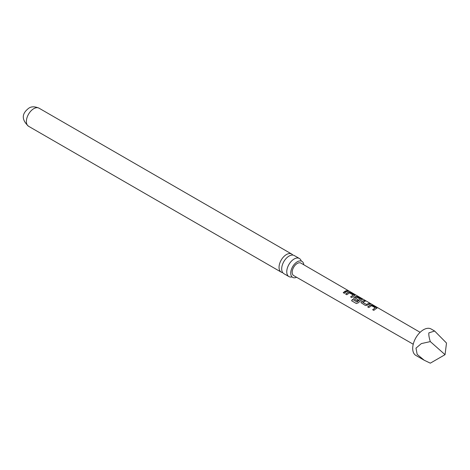 <?xml version="1.0" encoding="UTF-8"?>
<svg xmlns="http://www.w3.org/2000/svg" width="470" height="470" viewBox="0 0 470 470"><rect width="100%" height="100%" fill="white"/><g stroke="black" fill="none" stroke-linecap="round" stroke-linejoin="round"><path stroke-width="0.7" d="M349.063 291.059L348.129 290.824C347.624 290.348 347.988 290.454 349.222 291.153L349.557 291.365M299.372 258.482L294.296 255.557A10.452 6.034 120 0 0 289.074 256.074A10.452 6.034 120 0 0 281.689 268.869A10.452 6.034 120 0 0 283.851 273.652L288.921 276.583A10.452 6.034 -60 0 1 286.759 271.801A10.452 6.034 -60 0 1 294.144 258.999A10.452 6.034 -60 0 1 299.372 258.482A10.452 6.034 -60 0 1 301.17 260.827M303.802 264.786A9.265 5.352 120 0 0 301.652 261.185A9.265 5.352 120 0 0 294.608 263.987A9.265 5.352 120 0 0 290.736 273.129A9.265 5.352 120 0 0 292.399 277.206A9.265 5.352 120 0 0 296.594 277.271M375.665 308.884L373.809 310.376L372.669 309.73L375.242 307.803L371.582 305.682L368.821 307.55L367.699 306.887L370.454 304.954L372.551 305.318L376.535 307.609L376.535 308.473L375.665 308.884M368.31 304.619L367.452 305.2L365.396 305.494L360.984 302.645L361.377 301.681L364.15 300.436L365.296 301.094L362.67 302.316L366.336 304.431L369.109 303.303L370.225 303.961L368.31 304.619M360.948 300.353L358.257 302.821L356.336 303.52L351.584 300.753L352.559 299.308L356.994 301.963L360.396 299.284L356.742 297.081L355.191 297.974L358.393 299.854L357.294 300.841L354.104 298.902L353.663 298.344L354.028 297.41L355.743 296.423L357.887 296.782L361.794 299.079L361.812 299.948L360.948 300.353M355.191 297.874L358.41 299.966M353.593 296.094L351.76 297.551L350.614 296.911L353.164 295.013L349.51 292.886L346.778 294.725L345.65 294.067L348.382 292.158L350.508 292.516L354.926 295.319L353.593 296.094M346.231 291.829L344.363 293.321L343.229 292.669L345.098 291.171L347.036 290.501L348.17 291.159L346.231 291.829M413.236 344.234L293.685 275.596A7.215 4.165 -60 0 1 292.569 269.815A7.215 4.165 -60 0 1 297.287 263.453A7.215 4.165 -60 0 1 300.9 263.1L348.887 290.959M362.258 299.596L361.812 299.948M376.993 308.12L376.535 308.473M348.129 290.824L347.823 290.519M362.676 302.21L366.336 304.431M372.71 309.818L375.242 307.803M356.413 303.561L351.66 300.8L352.618 299.384L357.053 302.034L360.402 299.208M434.638 331.033L431.108 328.994A15.252 8.807 120 0 0 423.482 329.752A15.252 8.807 120 0 0 413.518 343.194A15.252 8.807 120 0 0 415.856 355.414L424.216 360.243L417.172 354.38L415.979 348.141L421.355 343.588L430.32 341.596C429.116 337.865 428.634 334.957 428.875 332.866L434.638 331.033L446.5 343.041L445.055 354.662L430.32 341.596M445.055 354.662L430.32 363.169L424.216 360.243M282.699 272.6A10.452 6.034 -60 0 1 281.213 272.13A10.452 6.034 -60 0 1 279.045 267.348A10.452 6.034 -60 0 1 286.436 254.552A10.452 6.034 -60 0 1 291.659 254.029A10.452 6.034 -60 0 1 292.81 255.087M291.846 276.965A10.452 6.034 -60 0 1 288.921 276.583M350.655 296.999L353.164 295.013M343.27 292.757L347.036 290.501M346.995 290.636L348.129 291.294M348.076 290.959C347.559 290.483 347.918 290.589 349.145 291.288M345.685 294.161L348.364 292.287L350.508 292.516M350.467 292.651L354.48 294.813M354.433 294.949L354.885 295.389M353.681 298.391L354.045 297.522L355.725 296.558L357.846 296.917L361.794 299.079M361.753 299.22L362.217 299.666M361.001 302.692L361.377 301.681M366.347 304.548L369.109 303.303M369.068 303.438L370.184 304.096M361.395 301.793L364.15 300.436M364.109 300.577L365.249 301.229M367.74 306.981L370.43 305.089L372.551 305.318M372.51 305.453L376.535 307.609M376.494 307.75L376.952 308.191M28.541 126.254A10.452 6.034 -60 0 1 26.943 117.882A10.452 6.034 -60 0 1 33.77 108.676A10.452 6.034 -60 0 1 38.992 108.159C34.762 106.385 31.372 106.39 28.811 108.182C24.405 111.578 19.106 117.547 28.541 126.254L281.213 272.13M301.652 261.185L301.247 261.067M292.399 277.206L292.099 276.912M420.115 332.313L349.357 291.23M291.659 254.029L38.992 108.159"/></g></svg>
